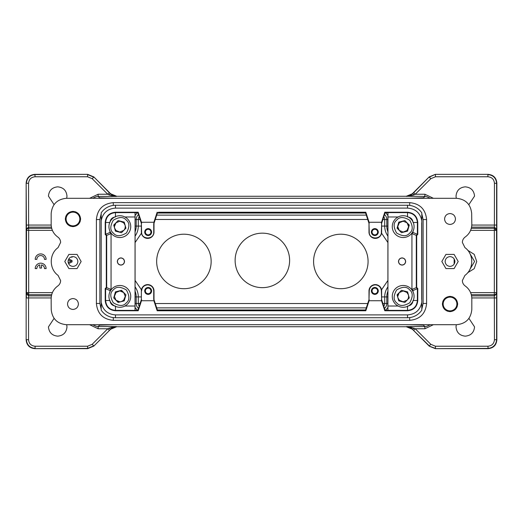 <?xml version="1.0" encoding="UTF-8"?>
<svg xmlns="http://www.w3.org/2000/svg" width="523" height="523" viewBox="0 0 523 523"><rect width="100%" height="100%" fill="white"/><g stroke="black" fill="none" stroke-linecap="round" stroke-linejoin="round"><path stroke-width="0.78" d="M397.944 297.875C397.487 295.77 397.925 294.018 399.258 292.599L403.174 290.938L406.966 292.475L408.404 294.874C408.862 296.979 408.424 298.731 407.09 300.143L403.174 301.81L399.382 300.274L397.944 297.875M114.602 228.126C114.145 226.028 114.583 224.269 115.916 222.857L119.832 221.19L123.618 222.733L125.056 225.132C125.52 227.23 125.082 228.989 123.748 230.401L119.832 232.062L116.041 230.525L114.602 228.126L114.38 226.707L115.923 222.831M118.479 291.108C120.591 290.71 122.336 291.193 123.709 292.566L125.265 296.378L123.618 300.274L121.179 301.647C119.061 302.046 117.322 301.555 115.943 300.182L114.393 296.378L116.041 292.481L118.479 291.108M408.365 228.146L406.959 230.519L403.174 232.062L399.258 230.408C397.938 228.93 397.513 227.165 397.983 225.106L399.382 222.726L403.174 221.19L407.084 222.844C408.404 224.315 408.829 226.08 408.365 228.139M395.578 304.19A10.898 10.898 0 0 1 403.174 285.48A10.898 10.898 0 0 1 413.275 300.477A10.898 10.898 0 0 1 395.578 304.19M112.236 234.441A10.898 10.898 0 0 1 119.832 215.731A10.898 10.898 0 0 1 129.926 230.728A10.898 10.898 0 0 1 112.236 234.441M112.229 288.565A10.898 10.898 0 0 1 129.926 292.279A10.898 10.898 0 0 1 119.826 307.276A10.898 10.898 0 0 1 112.229 288.565M410.771 234.435A10.898 10.898 0 0 1 393.074 230.721A10.898 10.898 0 0 1 403.174 215.724A10.898 10.898 0 0 1 410.771 234.435A10.898 10.898 0 0 0 403.174 215.724M66.715 324.711L66.977 326.888C66.428 332.517 63.342 335.609 57.713 336.152C52.091 335.609 49.005 332.517 48.449 326.888L54.098 318.357M51.176 304.079L51.221 309.59C52.195 318.775 57.282 323.815 66.48 324.711L456.566 324.705C465.823 323.789 470.909 318.703 471.818 309.446L471.818 298.548C471.641 293.285 469.438 289.095 465.195 285.97C463.391 284.63 462.443 282.832 462.358 280.576L464.94 275.373C473.988 268.933 473.988 254.06 464.94 247.621L462.358 242.417C462.443 240.168 463.385 238.37 465.195 237.024C469.438 233.905 471.641 229.708 471.818 224.445L471.661 213.279C470.622 204.166 465.535 199.165 456.402 198.289L66.428 198.295C57.17 199.211 52.084 204.297 51.169 213.554L51.169 224.452C51.346 229.715 53.555 233.912 57.792 237.03C59.602 238.37 60.55 240.168 60.629 242.424L58.053 247.627C48.999 254.067 49.005 268.94 58.053 275.379L60.629 280.59C60.55 282.838 59.602 284.63 57.792 285.976C53.555 289.101 51.346 293.292 51.169 298.555L51.169 304.079M468.928 318.37L474.551 326.888C473.995 332.517 470.909 335.609 465.287 336.152C459.665 335.609 456.572 332.517 456.023 326.888L456.285 324.705M413.713 330.301L415.255 328.758L430.821 344.317L429.278 345.86L412.405 329.242L429.18 346.089L412.137 328.993M110.856 328.993L93.787 346.121M51.182 297.947L28.556 297.947L28.608 295.881L26.431 293.808L26.379 297.94L28.556 297.947L28.556 339.695C28.942 343.67 31.125 345.847 35.093 346.233L87.557 346.233L87.655 348.645L34.864 348.645L87.655 348.645L93.813 346.089M26.379 297.947L26.15 183.076L26.15 339.924C26.673 345.213 29.582 348.122 34.864 348.645L87.557 348.416L93.722 345.86L92.179 344.317L107.745 328.758L109.287 330.301M89.636 198.295L98.128 194.242L107.745 194.242L92.179 178.683L87.557 176.767L35.093 176.767L34.864 174.355L87.655 174.355L93.82 176.911L110.863 194.007M54.065 204.624L48.449 196.112C49.005 190.483 52.091 187.391 57.713 186.848C63.335 187.391 66.428 190.483 66.977 196.112L66.715 198.295M67.519 304.007C67.846 300.699 69.664 298.888 72.965 298.555C76.273 298.881 78.09 300.699 78.417 304.007C78.09 307.308 76.273 309.126 72.965 309.453C69.664 309.126 67.846 307.308 67.519 304.007M444.576 219C444.903 215.692 446.72 213.874 450.022 213.547C453.33 213.874 455.141 215.692 455.474 219C455.147 222.301 453.33 224.119 450.022 224.445C446.72 224.119 444.903 222.301 444.576 219M67.526 213.652L65.872 216.195M65.852 216.254L65.336 219.006C65.826 214.397 68.369 211.854 72.965 211.377C77.574 211.861 80.117 214.404 80.594 219.006C80.111 223.609 77.567 226.152 72.965 226.629C68.363 226.145 65.82 223.602 65.336 219.006M78.319 213.567L75.776 211.913M75.717 211.887L72.965 211.377M444.589 298.646L442.935 301.189M442.909 301.248L442.399 304C442.883 299.391 445.426 296.848 450.022 296.371C454.631 296.855 457.174 299.398 457.651 304C457.167 308.603 454.624 311.146 450.028 311.63C445.419 311.139 442.876 308.596 442.399 304M455.376 298.561L452.833 296.907M452.774 296.881L450.022 296.371M445.119 261.5C445.459 258.539 447.093 256.904 450.022 256.597C452.951 256.904 454.585 258.539 454.925 261.5C454.592 264.455 452.957 266.089 450.022 266.403C447.1 266.096 445.465 264.455 445.119 261.5M72.965 256.603C75.946 256.891 77.581 258.525 77.868 261.507C77.581 264.481 75.946 266.115 72.965 266.41C69.99 266.115 68.356 264.481 68.062 261.507C68.356 258.525 69.99 256.891 72.965 256.603M454.141 264.082L454.141 258.911M456.285 198.289L456.023 196.112C456.572 190.483 459.658 187.391 465.287 186.848C470.909 187.391 473.995 190.483 474.551 196.112L468.811 204.683M430.821 344.317L435.443 346.233L487.907 346.233L488.136 348.645L435.345 348.645L488.136 348.645C493.418 348.122 496.327 345.213 496.85 339.924L496.85 183.076C496.327 177.787 493.418 174.878 488.136 174.355L435.345 174.355L488.136 174.355L435.345 174.355L429.18 176.911L412.399 193.7L429.18 176.911L413.713 192.699L415.255 194.242L424.872 194.242L433.358 198.289M141.36 290.925L141.36 299.646L137.876 310.322L135.084 310.322L135.084 212.684L137.869 212.684L141.36 223.36L141.36 232.081A6.322 6.322 0 0 0 147.682 238.403A6.322 6.322 0 0 0 154.004 232.081L154.004 223.36L157.488 212.684L365.499 212.678L368.99 223.36L368.99 232.075A6.322 6.322 0 0 0 375.311 238.396A6.322 6.322 0 0 0 381.633 232.075L381.633 223.36L385.118 212.678L387.909 212.678L387.909 310.322L385.118 310.322L381.633 299.64L381.633 290.925A6.322 6.322 0 0 0 375.311 284.604A6.322 6.322 0 0 0 368.99 290.925L368.99 299.64L365.505 310.322L157.488 310.322L154.004 299.646L154.004 290.925A6.322 6.322 0 0 0 147.682 284.604A6.322 6.322 0 0 0 141.36 290.925L141.36 299.646M148.159 287.441C146.08 287.65 144.923 288.814 144.675 290.925C144.917 288.801 146.08 287.637 148.159 287.441C150.238 287.637 151.402 288.794 151.65 290.925C151.409 288.82 150.245 287.657 148.159 287.441M381.633 299.64L381.372 290.925C381.012 287.238 378.992 285.212 375.311 284.858C371.631 285.212 369.611 287.232 369.245 290.925L368.99 299.64M374.834 287.434C372.755 287.65 371.591 288.807 371.343 290.925C371.585 288.794 372.749 287.63 374.834 287.434C376.906 287.63 378.07 288.794 378.319 290.925C378.077 288.814 376.913 287.65 374.834 287.434M374.828 228.59C372.749 228.799 371.591 229.963 371.343 232.075C371.585 229.95 372.749 228.786 374.828 228.59C376.906 228.78 378.07 229.943 378.319 232.075C378.077 229.97 376.913 228.806 374.828 228.59M148.159 228.59C146.08 228.806 144.917 229.97 144.675 232.081C144.917 229.95 146.074 228.786 148.159 228.59C150.238 228.786 151.402 229.95 151.65 232.081C151.409 229.97 150.245 228.806 148.159 228.59M398.572 261.5C398.814 263.618 399.984 264.782 402.076 264.998C404.161 264.788 405.332 263.618 405.573 261.5C405.332 259.382 404.168 258.212 402.076 257.996C399.99 258.212 398.82 259.375 398.572 261.5M402.076 265.096C399.932 264.873 398.735 263.677 398.48 261.5C398.729 259.323 399.925 258.127 402.076 257.904C404.22 258.12 405.417 259.323 405.671 261.5C405.423 263.67 404.22 264.873 402.076 265.096M117.413 261.507C117.655 263.618 118.826 264.788 120.918 265.004C123.003 264.788 124.173 263.625 124.415 261.507C124.173 259.388 123.01 258.218 120.918 258.002C118.832 258.218 117.662 259.382 117.413 261.507M120.918 265.102C118.773 264.88 117.577 263.684 117.322 261.507C117.57 259.33 118.767 258.133 120.918 257.904C123.062 258.127 124.258 259.323 124.513 261.507C124.265 263.677 123.062 264.873 120.918 265.102M145.342 290.925C145.538 289.226 146.479 288.284 148.159 288.108C149.84 288.284 150.781 289.219 150.977 290.925C150.781 292.632 149.846 293.566 148.159 293.743C146.486 293.573 145.544 292.632 145.342 290.925M372.016 290.925C372.213 289.219 373.147 288.284 374.834 288.108C376.508 288.278 377.449 289.219 377.645 290.925C377.456 292.625 376.514 293.566 374.834 293.736C373.154 293.566 372.213 292.632 372.016 290.925M372.016 232.075C372.206 230.375 373.147 229.434 374.828 229.257C376.508 229.427 377.449 230.368 377.645 232.075C377.449 233.781 376.514 234.716 374.828 234.892C373.154 234.722 372.213 233.781 372.016 232.075M145.342 232.081C145.538 230.375 146.479 229.44 148.159 229.264C149.84 229.434 150.774 230.375 150.977 232.081C150.781 233.781 149.846 234.722 148.159 234.899C146.479 234.722 145.544 233.788 145.342 232.081M404.887 220.569L398.788 222.112L397.075 228.165L401.461 232.676L407.561 231.133L409.274 225.08L404.887 220.569M118.113 302.431L124.213 300.888L125.925 294.835L121.539 290.324L115.439 291.867L113.726 297.92L118.113 302.431M125.932 228.172L124.219 222.118L118.12 220.575L113.733 225.086L115.446 231.14L121.545 232.683L125.932 228.172M123.624 300.28L121.166 301.66L119.754 301.823L115.923 300.176L114.38 296.299L116.028 292.468L119.904 290.925L123.735 292.579M409.274 297.914L407.561 291.86L401.461 290.317L397.075 294.828L398.788 300.888L404.887 302.425L409.274 297.914M407.077 222.824L408.62 226.701L406.972 230.532L404.508 231.905L406.972 230.532L408.62 226.701L407.077 222.824L408.62 226.701L406.972 230.532L404.508 231.905L406.972 230.532L408.62 226.701L407.077 222.824L408.62 226.701L406.972 230.532L404.508 231.905M399.265 230.421L397.722 226.551L399.376 222.72L401.834 221.34L399.376 222.72L397.722 226.551L399.265 230.421L397.722 226.551L399.376 222.72L401.834 221.34L399.376 222.72L397.722 226.551L399.265 230.421L397.722 226.551L398.696 223.517M123.631 222.72L125.075 225.145M406.972 292.468L408.417 294.887M397.931 297.862L397.728 296.449L399.265 292.573L403.096 290.925L404.508 291.089M144.675 232.081C144.917 234.186 146.074 235.35 148.159 235.566C150.238 235.357 151.402 234.193 151.65 232.081C151.409 234.206 150.245 235.37 148.159 235.566C146.08 235.37 144.917 234.212 144.675 232.081M371.343 232.075C371.585 234.186 372.749 235.343 374.828 235.566C376.906 235.35 378.07 234.186 378.319 232.075C378.077 234.206 376.913 235.363 374.828 235.566C372.755 235.37 371.591 234.206 371.343 232.075M371.343 290.925C371.585 293.03 372.749 294.194 374.834 294.41C376.913 294.194 378.07 293.037 378.319 290.925C378.077 293.05 376.913 294.214 374.834 294.41C372.755 294.214 371.591 293.05 371.343 290.925M144.675 290.925C144.917 293.037 146.08 294.194 148.159 294.416C150.238 294.201 151.402 293.037 151.65 290.925C151.409 293.057 150.245 294.214 148.159 294.416C146.08 294.22 144.923 293.057 144.675 290.925M154.004 299.646L154.089 300.732L141.472 300.732L138.19 310.773L115.472 310.773C109.235 310.165 105.816 306.753 105.215 300.516L109.961 300.516C110.314 303.706 112.072 305.543 115.243 306.02M115.465 216.882L115.465 212.626L135.026 212.626L135.065 216.986L135.026 310.381L115.472 310.381C109.484 309.793 106.195 306.504 105.607 300.516L105.607 288.722L109.961 290.526L109.961 291.742M111.053 289.441L106.692 287.637L106.692 235.376L111.053 233.565L111.053 289.441L109.961 290.526M109.961 231.251L109.961 232.48L105.6 234.284L105.6 222.491L105.215 222.491C105.816 216.261 109.235 212.841 115.465 212.233L138.19 212.233L141.465 222.275L154.089 222.268L154.004 223.36M115.23 216.993C112.079 217.457 110.32 219.287 109.961 222.491L105.6 222.491C106.195 216.502 109.484 213.214 115.465 212.626L115.465 212.233M141.36 223.36L141.615 232.081C141.249 239.9 154.108 239.907 153.742 232.081L153.742 223.321M368.99 223.36L369.245 232.075C368.878 239.9 381.738 239.9 381.372 232.075L381.633 223.36M369.245 223.314L368.905 222.268L381.522 222.268L384.797 212.233L407.522 212.233C413.752 212.835 417.171 216.254 417.779 222.484L413.026 222.484C412.68 219.3 410.921 217.463 407.757 216.986M411.941 233.565L416.295 235.37L416.301 287.63L411.941 289.435L411.941 233.565L413.026 232.474L413.026 231.271M407.522 306.125L407.522 310.374L387.968 310.374L387.929 306.02L387.961 212.619L407.522 212.619C413.51 213.214 416.798 216.496 417.387 222.484L417.387 234.278L413.026 232.474M413.033 291.723L413.033 290.526L417.387 288.716L417.387 300.509L417.779 300.509C417.177 306.746 413.758 310.159 407.522 310.767L384.804 310.767L381.522 300.732L368.905 300.732L369.245 299.679M407.763 306.014C410.915 305.543 412.673 303.713 413.033 300.509L417.387 300.509C416.798 306.498 413.51 309.786 407.522 310.374L407.522 310.767M153.742 299.686L153.742 290.925C153.383 287.238 151.363 285.218 147.682 284.865C144.002 285.218 141.981 287.238 141.615 290.925M385.49 310.414L388.001 307.452M137.503 212.586L134.986 215.568M106.306 287.473L106.692 287.637L105.607 288.722L105.215 288.565L106.306 287.473L106.3 235.533L105.215 234.448L105.6 234.284L106.692 235.376L106.3 235.533M141.615 223.321L141.465 222.275M137.869 212.684L138.19 212.24L136.791 212.233L138.19 212.233M153.893 222.268L157.168 212.233L157.488 212.684M381.522 222.268L381.372 223.314M365.499 212.678L365.819 212.233L369.094 222.268M386.196 212.233L384.797 212.233L385.118 212.678M416.687 235.527L416.295 235.37L417.387 234.278L417.779 234.441L416.687 235.527L416.687 287.467L417.779 288.559L417.387 288.716L416.301 287.63L416.687 287.467M381.372 299.679L381.522 300.732M385.118 310.322L384.797 310.76L386.196 310.767L384.797 310.767M369.101 300.732L365.819 310.767L364.426 310.767L365.825 310.76L365.505 310.322M141.472 300.732L141.615 299.686M157.488 310.322L157.168 310.767L153.893 300.732M136.797 310.767L138.196 310.767L137.876 310.322M421.8 302.281L421.8 212.861A17.22 17.22 0 0 0 407.522 205.264L115.465 205.271A17.22 17.22 0 0 0 101.194 212.861L101.194 302.287C102.783 310.074 107.542 314.277 115.472 314.905L407.522 314.898C415.452 314.277 420.211 310.067 421.8 302.281L421.8 310.139A17.22 17.22 0 0 1 407.522 317.729L115.472 317.736A17.22 17.22 0 0 1 101.194 310.146L101.194 302.287M105.215 300.516L105.215 288.565M105.215 234.448L105.215 222.491M158.567 212.24L365.819 212.233M417.779 222.484L417.779 234.441M417.779 288.559L417.779 300.509M364.426 310.767L157.168 310.773M421.8 220.719C420.211 212.926 415.452 208.723 407.522 208.102L115.465 208.108C107.542 208.729 102.783 212.933 101.194 220.726M443.158 304A6.864 6.864 0 0 1 450.022 297.136A6.864 6.864 0 0 1 456.893 304A6.864 6.864 0 0 1 450.022 310.865A6.864 6.864 0 0 1 443.158 304A6.864 6.864 0 0 0 450.022 310.865A6.864 6.864 0 0 0 456.893 304M66.101 219.006A6.864 6.864 0 0 1 72.965 212.135A6.864 6.864 0 0 1 79.829 219.006A6.864 6.864 0 0 1 72.965 225.871A6.864 6.864 0 0 1 66.101 219.006A6.864 6.864 0 0 0 72.965 225.871A6.864 6.864 0 0 0 79.829 219.006M421.688 222.811L421.688 299.476M412.144 194.007L413.713 192.699M409.967 196.118L414.138 194.804L412.595 193.824L409.267 195.935L406.489 196.419L409.267 195.935M414.138 194.811L415.255 194.242L430.821 178.683L429.278 177.14L435.345 174.355M469.778 269.613L474.57 261.5L469.785 253.387M470.589 292.625L496.51 292.625A2.177 2.066 177 0 1 494.327 294.691L494.327 228.309L496.51 230.375L470.582 230.375M113.288 317.598L113.288 320.344C103.031 319.344 97.396 313.715 96.395 303.451L99.873 303.451L99.873 219.542L101.201 213.75M99.873 303.451L101.194 309.263M421.8 309.25L423.12 303.451L423.12 219.542L426.598 219.542L426.598 303.451L423.12 303.451M421.8 213.763L423.12 219.542M455.461 309.348L457.115 306.805M457.141 306.746L457.651 304M444.674 309.439L447.217 311.093M447.276 311.113L450.028 311.63M78.404 224.354L80.058 221.811M80.084 221.752L80.594 219.006M67.617 224.439L70.16 226.099M70.219 226.119L72.965 226.629M108.862 194.811L107.745 194.242L109.287 192.699L110.405 193.824L108.862 194.804L113.033 196.118L113.733 195.935L110.595 193.758C111.504 195.033 113.55 195.87 116.714 196.269L113.733 195.935M51.685 228.309L28.673 228.309L28.673 294.691L26.49 292.625L52.411 292.625M52.405 230.375L26.49 230.375L26.379 225.06L51.182 225.053M340.833 288.696A27.242 27.242 0 0 0 364.426 247.83A27.242 27.242 0 0 0 317.239 247.83A27.242 27.242 0 0 0 340.833 288.696M183.906 288.696A27.242 27.242 0 0 0 207.5 247.83A27.242 27.242 0 0 0 160.313 247.83A27.242 27.242 0 0 0 183.906 288.696M262.369 287.65A27.242 27.242 0 0 0 285.963 246.784A27.242 27.242 0 0 0 238.776 246.784A27.242 27.242 0 0 0 262.369 287.65M113.033 196.118L116.511 196.419L98.128 196.419L96.265 196.622L92.721 198.295L96.265 196.622M496.85 237.056L496.621 183.305C496.072 178.036 493.169 175.133 487.907 174.59L487.907 176.767L435.443 176.767L435.443 174.584M471.805 225.053L496.621 225.06L496.569 229.192L494.392 227.126L494.327 228.309L471.301 228.309M487.907 176.767C491.875 177.153 494.058 179.33 494.444 183.305L494.392 227.126L471.569 227.126M471.569 295.874L494.392 295.874L496.569 293.808L496.621 297.94L471.805 297.947M471.301 294.691L494.327 294.691L494.444 339.695L496.615 339.695L496.621 297.966M435.443 176.767L430.821 178.683M467.752 250.327L474.204 254.335L476.728 261.5L474.204 268.665L467.745 272.673M99.873 219.49L101.201 213.724M81.143 261.507L77.058 268.587L68.879 268.587L64.787 261.507L68.879 254.42L77.058 254.42L81.143 261.507M458.207 261.5L454.114 268.58L445.936 268.58L441.843 261.5L445.936 254.413L454.114 254.413L458.207 261.5M26.425 229.192L28.608 227.119L28.556 183.305L26.379 183.305C26.902 178.016 29.804 175.107 35.093 174.584L87.655 174.355L34.864 174.355C29.582 174.878 26.673 177.787 26.15 183.076L26.379 225.06M92.179 178.683L93.722 177.14L87.557 174.584L87.557 176.767M35.093 176.767C31.125 177.147 28.942 179.33 28.556 183.305M426.716 196.622L430.272 198.289L426.716 196.622L424.872 196.419L406.286 196.269C409.287 195.962 411.326 195.125 412.405 193.758M429.278 346.18L435.345 348.645L487.907 348.416C493.163 347.86 496.065 344.958 496.615 339.695L496.85 285.944M424.872 194.242L424.872 196.419L423.486 197.812L409.62 198.269L113.38 198.269L99.553 197.851L98.128 196.419L98.128 194.242M28.556 339.695L26.379 339.695C26.928 344.964 29.831 347.867 35.093 348.41L35.093 346.233M435.443 346.233L435.443 348.416L429.18 346.089M487.907 346.233C491.875 345.847 494.058 343.67 494.444 339.695M433.364 324.705L424.872 328.758L415.255 328.758L409.967 326.882L409.267 327.065L412.595 329.176L414.138 328.196M410.784 198.295L409.62 198.295M112.027 198.295L113.38 198.295M87.557 346.233L92.179 344.317M108.862 328.196L110.405 329.176L113.733 327.065L113.033 326.882L107.745 328.758L98.128 328.758L89.642 324.711M113.733 327.065L116.714 326.731C113.713 327.032 111.667 327.869 110.595 329.242M412.405 329.242C411.333 327.875 409.293 327.032 406.286 326.731L409.267 327.065M409.967 326.882L406.489 326.581L424.872 326.581L426.735 326.378L430.272 324.705L426.735 326.378M410.921 324.705L112.367 324.711M96.284 326.378L92.728 324.711L96.284 326.378L98.128 326.581L98.128 328.758M113.38 324.711L99.54 325.162L98.128 326.581L116.511 326.581L113.033 326.882M424.911 326.614L423.447 325.149L409.62 324.731M35.218 268.606L36.852 268.606A3.811 3.811 0 0 1 39.826 264.886L39.826 268.064L41.507 268.064L41.507 264.886A3.811 3.811 0 0 1 44.481 268.606L46.116 268.606A5.446 5.446 0 0 0 40.67 263.161A5.446 5.446 0 0 0 35.218 268.606M35.218 259.369L36.852 259.369A3.811 3.811 0 0 1 40.67 255.551A3.811 3.811 0 0 1 44.481 259.369L46.116 259.369A5.446 5.446 0 0 0 40.67 253.917A5.446 5.446 0 0 0 35.218 259.369M68.297 260.003L71.239 261.199L68.18 262.559M68.565 263.657L72.037 261.899L72.037 260.552L68.755 258.996M71.102 256.97L72.037 257.29L72.037 256.688M396.794 302.935C393.329 300.294 393.27 295.979 396.611 289.99C402.501 286.48 406.816 286.421 409.555 289.807C413.02 292.455 413.078 296.77 409.738 302.758C403.848 306.269 399.533 306.328 396.794 302.935M113.452 233.193C109.987 230.545 109.922 226.23 113.269 220.248C119.159 216.738 123.474 216.672 126.213 220.065C129.678 222.706 129.737 227.021 126.396 233.01C120.506 236.52 116.191 236.579 113.452 233.193M113.445 289.814C116.184 286.421 120.499 286.486 126.389 289.997C129.737 295.979 129.671 300.294 126.206 302.941C123.467 306.328 119.152 306.269 113.262 302.758C109.922 296.77 109.98 292.455 113.445 289.814M409.555 233.186C406.816 236.579 402.501 236.514 396.611 233.003C393.263 227.021 393.329 222.706 396.794 220.059C399.533 216.672 403.848 216.731 409.738 220.242C413.078 226.23 413.02 230.545 409.555 233.186M410.771 288.559A10.898 10.898 0 0 1 403.174 307.269M127.429 218.817A10.898 10.898 0 0 1 119.832 237.527M127.422 304.19A10.898 10.898 0 0 1 119.826 307.276M109.961 232.48L111.053 233.565M124.899 306.02L135.065 306.02M135.065 216.986L124.905 216.986M413.033 290.526L411.941 289.435M398.101 216.98L387.929 216.98M387.929 306.02L398.101 306.02M134.986 307.439L137.516 310.42M388.001 215.548L385.49 212.58M115.465 306.118L115.472 310.773M407.522 216.875L407.522 212.233M138.497 308.42A6.511 6.511 0 0 1 136.202 303.458L136.202 296.92L135.084 296.92M135.084 303.458L138.294 303.458L138.294 296.92A17.377 17.377 0 0 0 135.084 286.852M387.909 286.866A17.377 17.377 0 0 0 384.706 296.92L386.798 296.92L386.798 303.458L387.909 303.458M381.633 296.92L384.706 296.92L384.706 303.458L386.798 303.458A6.511 6.511 0 0 1 384.497 308.42M384.497 214.58A6.511 6.511 0 0 1 386.798 219.542L386.798 226.08L387.909 226.08M387.909 219.542L384.706 219.542L384.706 226.08A17.377 17.377 0 0 0 387.909 236.135M135.084 236.148A17.377 17.377 0 0 0 138.294 226.08L136.202 226.08L136.202 219.542L135.084 219.542M141.36 226.08L138.294 226.08L138.294 219.542L136.202 219.542A6.511 6.511 0 0 1 138.497 214.587M115.472 314.905L115.472 317.736M407.522 314.898L407.522 317.729M407.522 208.102L407.522 205.264M115.465 208.108L115.465 205.271M135.084 291.174A15.285 15.285 0 0 1 136.202 296.92L141.36 296.92M365.616 309.969L157.371 309.969M139.229 306.171A4.419 4.419 0 0 1 138.294 303.458L140.118 303.458M387.909 291.193A15.285 15.285 0 0 0 386.798 296.92L387.909 296.92M382.875 303.458L384.706 303.458A4.419 4.419 0 0 1 383.764 306.177M387.909 231.807A15.285 15.285 0 0 1 386.798 226.08L381.633 226.08M157.371 213.031L365.616 213.031M383.764 216.816A4.419 4.419 0 0 1 384.706 219.542L382.875 219.542M135.084 231.826A15.285 15.285 0 0 0 136.202 226.08L135.084 226.08M140.112 219.542L138.294 219.542A4.419 4.419 0 0 1 139.229 216.829M366.303 307.877L156.691 307.877M156.691 215.123L366.303 215.123M135.084 280.433L141.458 289.814M155.266 303.517L367.721 303.517M381.535 289.827L387.909 280.439M387.909 242.561L381.535 233.173M367.721 219.483L155.266 219.483M141.458 233.193L135.084 242.567M51.417 227.126L28.608 227.126L28.673 228.309A2.177 2.066 177 0 0 26.49 230.375L26.431 293.808M110.595 193.758L93.813 176.911L109.287 192.699M496.569 229.192L496.569 293.808M494.444 183.305L496.621 183.305L496.621 225.06M426.598 303.451C425.598 313.715 419.962 319.344 409.705 320.344L409.705 317.592M96.395 303.451L96.395 219.542L99.873 219.542M96.395 219.542C97.396 209.285 103.031 203.656 113.288 202.649L113.288 205.408M113.288 202.649L409.705 202.649L409.705 205.408M51.692 294.691L28.673 294.691L28.608 295.874L51.424 295.874M110.601 193.765L116.714 196.269L406.286 196.269L412.399 193.765M424.872 326.574L424.872 328.758M110.601 329.235L116.714 326.731L406.286 326.731L412.399 329.235M113.288 320.344L409.705 320.344M409.705 202.649C419.962 203.65 425.591 209.285 426.598 219.542"/></g></svg>
